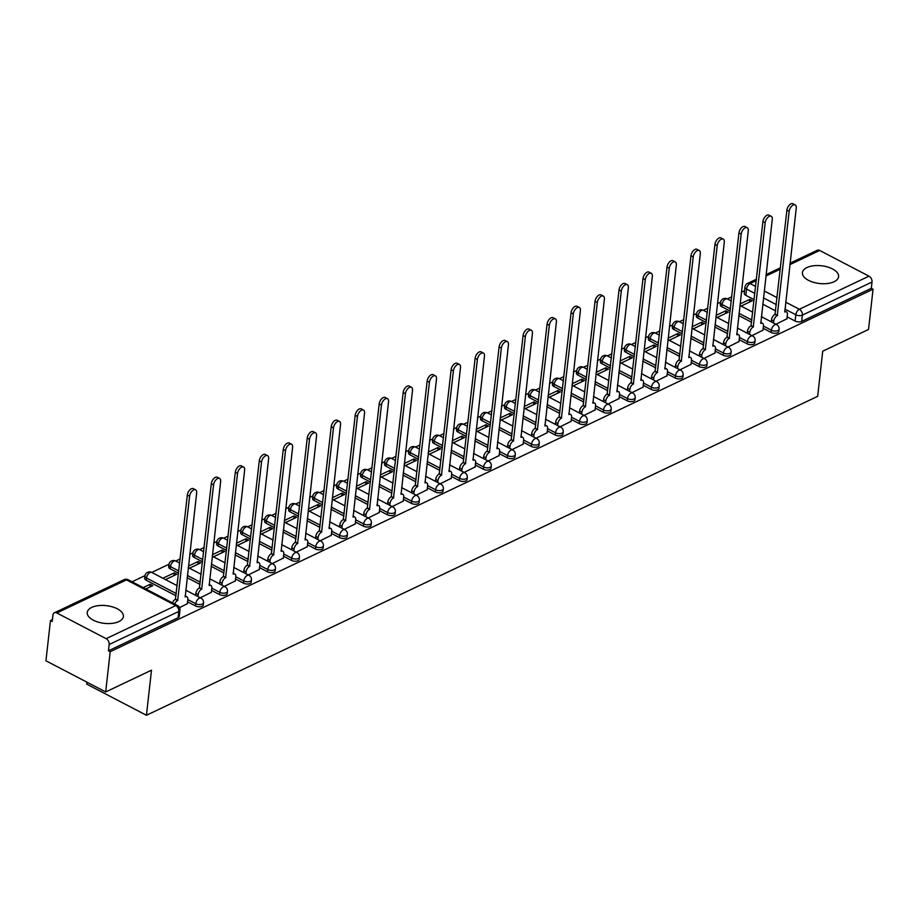 <?xml version="1.0" encoding="UTF-8"?>
<svg xmlns="http://www.w3.org/2000/svg" width="919" height="919" viewBox="0 0 919 919"><rect width="100%" height="100%" fill="white"/><g stroke="black" fill="none" stroke-linecap="round" stroke-linejoin="round"><path stroke-width="1.38" d="M806.928 267.555A18.208 8.914 6.4 0 0 802.413 272.61A18.208 8.914 6.4 0 0 813.637 282.351A18.208 8.914 6.4 0 0 834.096 281.731A18.208 8.914 6.4 0 0 838.599 276.676A18.208 8.914 6.4 0 0 827.387 266.935A18.208 8.914 6.4 0 0 806.928 267.555M91.728 607.413A18.208 8.914 6.4 0 0 87.225 612.468A18.208 8.914 6.4 0 0 98.448 622.197A18.208 8.914 6.4 0 0 118.896 621.577A18.208 8.914 6.4 0 0 123.41 616.523A18.208 8.914 6.4 0 0 112.187 606.793A18.208 8.914 6.4 0 0 91.728 607.413M763.172 328.29L771.121 332.437A4.664 2.286 6.4 0 0 777.681 332.793A4.664 2.286 6.4 0 0 778.841 331.495L779.082 329.266A4.664 2.286 -173.6 0 1 777.933 330.564A4.664 2.286 -173.6 0 1 771.374 330.208L763.425 326.061M739.186 339.685L747.136 343.832A4.664 2.286 6.4 0 0 753.695 344.188A4.664 2.286 6.4 0 0 754.855 342.89L755.108 340.673A4.664 2.286 -173.6 0 1 753.948 341.96A4.664 2.286 -173.6 0 1 747.388 341.604L739.439 337.457M715.2 351.081L723.161 355.228A4.664 2.286 6.4 0 0 729.72 355.584A4.664 2.286 6.4 0 0 730.869 354.286L731.122 352.069A4.664 2.286 -173.6 0 1 729.962 353.356A4.664 2.286 -173.6 0 1 723.402 353.011L715.453 348.852M691.226 362.477L699.175 366.624A4.664 2.286 6.4 0 0 705.735 366.98A4.664 2.286 6.4 0 0 706.883 365.682L707.136 363.464A4.664 2.286 -173.6 0 1 705.976 364.763A4.664 2.286 -173.6 0 1 699.428 364.406L691.467 360.259M667.24 373.872L675.189 378.019A4.664 2.286 6.4 0 0 681.749 378.375A4.664 2.286 6.4 0 0 682.909 377.077L683.15 374.86A4.664 2.286 -173.6 0 1 682.001 376.158A4.664 2.286 -173.6 0 1 675.442 375.802L667.493 371.655M643.254 385.268L651.203 389.415A4.664 2.286 6.4 0 0 657.763 389.771A4.664 2.286 6.4 0 0 658.923 388.484L659.176 386.256A4.664 2.286 -173.6 0 1 658.015 387.554A4.664 2.286 -173.6 0 1 651.456 387.198L643.507 383.051M619.268 396.663L627.229 400.81A4.664 2.286 6.4 0 0 633.777 401.166A4.664 2.286 6.4 0 0 634.937 399.88L635.19 397.651A4.664 2.286 -173.6 0 1 634.03 398.949A4.664 2.286 -173.6 0 1 627.47 398.593L619.521 394.446M595.294 408.07L603.243 412.217A4.664 2.286 6.4 0 0 609.802 412.574A4.664 2.286 6.4 0 0 610.951 411.275L611.204 409.047A4.664 2.286 -173.6 0 1 610.044 410.345A4.664 2.286 -173.6 0 1 603.496 409.989L595.535 405.842M571.308 419.466L579.257 423.613A4.664 2.286 6.4 0 0 585.817 423.969A4.664 2.286 6.4 0 0 586.977 422.671L587.218 420.442A4.664 2.286 -173.6 0 1 586.069 421.741A4.664 2.286 -173.6 0 1 579.51 421.384L571.561 417.237M547.322 430.862L555.271 435.009A4.664 2.286 6.4 0 0 561.831 435.365A4.664 2.286 6.4 0 0 562.991 434.067L563.232 431.838A4.664 2.286 -173.6 0 1 562.083 433.136A4.664 2.286 -173.6 0 1 555.524 432.78L547.575 428.633M523.336 442.257L531.285 446.404A4.664 2.286 6.4 0 0 537.845 446.76A4.664 2.286 6.4 0 0 539.005 445.462L539.258 443.234A4.664 2.286 -173.6 0 1 538.097 444.532A4.664 2.286 -173.6 0 1 531.538 444.176L523.589 440.029M499.362 453.653L507.311 457.8A4.664 2.286 6.4 0 0 513.87 458.156A4.664 2.286 6.4 0 0 515.019 456.858L515.272 454.629A4.664 2.286 -173.6 0 1 514.112 455.927A4.664 2.286 -173.6 0 1 507.552 455.571L499.603 451.424M475.376 465.048L483.325 469.195A4.664 2.286 6.4 0 0 489.884 469.552A4.664 2.286 6.4 0 0 491.033 468.253L491.286 466.036A4.664 2.286 -173.6 0 1 490.126 467.323A4.664 2.286 -173.6 0 1 483.578 466.967L475.617 462.82M451.39 476.444L459.339 480.591A4.664 2.286 6.4 0 0 465.899 480.947A4.664 2.286 6.4 0 0 467.059 479.649L467.3 477.432A4.664 2.286 -173.6 0 1 466.151 478.719A4.664 2.286 -173.6 0 1 459.592 478.362L451.643 474.215M427.404 487.84L435.353 491.987A4.664 2.286 6.4 0 0 441.913 492.343A4.664 2.286 6.4 0 0 443.073 491.045L443.326 488.828A4.664 2.286 -173.6 0 1 442.165 490.126A4.664 2.286 -173.6 0 1 435.606 489.77L427.657 485.623M403.418 499.235L411.379 503.382A4.664 2.286 6.4 0 0 417.927 503.738A4.664 2.286 6.4 0 0 419.087 502.44L419.34 500.223A4.664 2.286 -173.6 0 1 418.179 501.521A4.664 2.286 -173.6 0 1 411.62 501.165L403.671 497.018M379.444 510.631L387.393 514.778A4.664 2.286 6.4 0 0 393.952 515.134A4.664 2.286 6.4 0 0 395.101 513.847L395.354 511.619A4.664 2.286 -173.6 0 1 394.194 512.917A4.664 2.286 -173.6 0 1 387.646 512.561L379.685 508.414M355.458 522.026L363.407 526.173A4.664 2.286 6.4 0 0 369.966 526.53A4.664 2.286 6.4 0 0 371.127 525.243L371.368 523.014A4.664 2.286 -173.6 0 1 370.219 524.312A4.664 2.286 -173.6 0 1 363.66 523.956L355.71 519.809M331.472 533.434L339.421 537.581A4.664 2.286 6.4 0 0 345.981 537.937A4.664 2.286 6.4 0 0 347.141 536.639L347.382 534.41A4.664 2.286 -173.6 0 1 346.233 535.708A4.664 2.286 -173.6 0 1 339.674 535.352L331.725 531.205M307.486 544.829L315.447 548.976A4.664 2.286 6.4 0 0 321.995 549.332A4.664 2.286 6.4 0 0 323.155 548.034L323.408 545.806A4.664 2.286 -173.6 0 1 322.247 547.104A4.664 2.286 -173.6 0 1 315.688 546.748L307.739 542.601M283.512 556.225L291.461 560.372A4.664 2.286 6.4 0 0 298.02 560.728A4.664 2.286 6.4 0 0 299.169 559.43L299.422 557.201A4.664 2.286 -173.6 0 1 298.261 558.499A4.664 2.286 -173.6 0 1 291.702 558.143L283.753 553.996M259.526 567.62L267.475 571.767A4.664 2.286 6.4 0 0 274.034 572.123A4.664 2.286 6.4 0 0 275.183 570.825L275.436 568.597A4.664 2.286 -173.6 0 1 274.287 569.895A4.664 2.286 -173.6 0 1 267.728 569.539L259.767 565.392M235.54 579.016L243.489 583.163A4.664 2.286 6.4 0 0 250.048 583.519A4.664 2.286 6.4 0 0 251.209 582.221L251.45 579.992A4.664 2.286 -173.6 0 1 250.301 581.29A4.664 2.286 -173.6 0 1 243.742 580.934L235.792 576.787M211.554 590.412L219.503 594.559A4.664 2.286 6.4 0 0 226.063 594.915A4.664 2.286 6.4 0 0 227.223 593.617L227.475 591.399A4.664 2.286 -173.6 0 1 226.315 592.686A4.664 2.286 -173.6 0 1 219.756 592.33L211.807 588.183M187.568 601.807L195.529 605.954A4.664 2.286 6.4 0 0 202.088 606.31A4.664 2.286 6.4 0 0 203.237 605.012L203.49 602.795A4.664 2.286 -173.6 0 1 202.329 604.082A4.664 2.286 -173.6 0 1 195.77 603.726L187.821 599.579M744.551 290.726L741.38 292.242M731.777 296.803L727.331 298.916A4.664 2.527 117.5 0 0 725.619 298.997A4.664 2.527 117.5 0 0 722.093 304.511A4.664 2.286 -173.6 0 1 720.53 302.523L720.278 304.752A4.664 2.286 6.4 0 0 721.84 306.728L722.093 304.511L730.421 308.853M720.588 302.121L717.394 303.638M707.791 308.198L703.345 310.312M696.602 313.517L693.42 315.033M683.816 319.594L679.371 321.707A4.664 2.527 117.5 0 0 677.648 321.799A4.664 2.527 117.5 0 0 674.121 327.302A4.664 2.286 -173.6 0 1 672.559 325.315L672.306 327.543A4.664 2.286 6.4 0 0 673.868 329.519L674.121 327.302L682.461 331.644M672.628 324.912L669.434 326.429M659.831 330.989L655.385 333.103A4.664 2.527 117.5 0 0 653.673 333.195A4.664 2.527 117.5 0 0 650.135 338.697A4.664 2.286 -173.6 0 1 648.573 336.71L648.32 338.939A4.664 2.286 6.4 0 0 649.894 340.926L650.135 338.697L658.475 343.04M648.642 336.308L645.448 337.824M635.845 342.385L631.399 344.499A4.664 2.527 117.5 0 0 629.687 344.591A4.664 2.527 117.5 0 0 626.161 350.093A4.664 2.286 -173.6 0 1 624.587 348.117L624.346 350.334A4.664 2.286 6.4 0 0 625.908 352.322L626.161 350.093L634.489 354.447M624.656 347.704L621.462 349.22M611.859 353.781L607.413 355.894A4.664 2.527 117.5 0 0 605.701 355.986A4.664 2.527 117.5 0 0 602.175 361.489A4.664 2.286 -173.6 0 1 600.612 359.513L600.36 361.73A4.664 2.286 6.4 0 0 601.922 363.717L602.175 361.489L610.515 365.842M600.67 359.099L597.488 360.616M587.884 365.176L583.439 367.29A4.664 2.527 117.5 0 0 581.716 367.382A4.664 2.527 117.5 0 0 578.189 372.884A4.664 2.286 -173.6 0 1 576.627 370.908L576.374 373.125A4.664 2.286 6.4 0 0 577.936 375.113L578.189 372.884L586.529 377.238M576.684 370.495L573.502 372.011M563.898 376.572L559.453 378.685A4.664 2.527 117.5 0 0 557.73 378.777A4.664 2.527 117.5 0 0 554.203 384.28A4.664 2.286 -173.6 0 1 552.641 382.304L552.388 384.521A4.664 2.286 6.4 0 0 553.962 386.508L554.203 384.28L562.543 388.634M552.71 381.89L549.516 383.407M539.913 387.979L535.467 390.081M528.724 393.286L525.53 394.802M515.927 399.374L511.481 401.488A4.664 2.527 117.5 0 0 509.769 401.569A4.664 2.527 117.5 0 0 506.243 407.071A4.664 2.286 -173.6 0 1 504.68 405.095L504.428 407.324A4.664 2.286 6.4 0 0 505.99 409.3L506.243 407.071L514.571 411.425M504.738 404.693L501.544 406.198M491.941 410.77L487.507 412.884M480.752 416.089L477.57 417.605M467.966 422.166L463.521 424.279A4.664 2.527 117.5 0 0 461.797 424.36A4.664 2.527 117.5 0 0 458.271 429.874A4.664 2.286 -173.6 0 1 456.709 427.886L456.456 430.115A4.664 2.286 6.4 0 0 458.018 432.091L458.271 429.874L466.611 434.216M456.777 427.484L453.584 429.001M443.98 433.561L439.535 435.675A4.664 2.527 117.5 0 0 437.823 435.755A4.664 2.527 117.5 0 0 434.285 441.269A4.664 2.286 -173.6 0 1 432.723 439.282L432.481 441.511A4.664 2.286 6.4 0 0 434.044 443.486L434.285 441.269L442.625 445.612M432.792 438.88L429.598 440.396M419.994 444.957L415.549 447.071M408.806 450.276L405.612 451.792M396.009 456.352L391.563 458.466A4.664 2.527 117.5 0 0 389.851 458.558A4.664 2.527 117.5 0 0 386.325 464.061A4.664 2.286 -173.6 0 1 384.762 462.073L384.51 464.302A4.664 2.286 6.4 0 0 386.072 466.289L386.325 464.061L394.665 468.403M384.82 461.671L381.638 463.187M372.034 467.748L367.589 469.862A4.664 2.527 117.5 0 0 365.865 469.954A4.664 2.527 117.5 0 0 362.339 475.456A4.664 2.286 -173.6 0 1 360.776 473.48L360.524 475.697A4.664 2.286 6.4 0 0 362.086 477.685L362.339 475.456L370.679 479.81M360.834 473.067L357.652 474.583M348.048 479.144L343.603 481.257A4.664 2.527 117.5 0 0 341.879 481.349A4.664 2.527 117.5 0 0 338.353 486.852A4.664 2.286 -173.6 0 1 336.791 484.876L336.538 487.093A4.664 2.286 6.4 0 0 338.112 489.08L338.353 486.852L346.693 491.205M336.859 484.462L333.666 485.979M324.062 490.539L319.617 492.653M312.874 495.858L309.68 497.374M300.076 501.935L295.631 504.049A4.664 2.527 117.5 0 0 293.919 504.14A4.664 2.527 117.5 0 0 290.393 509.643A4.664 2.286 -173.6 0 1 288.83 507.667L288.577 509.884A4.664 2.286 6.4 0 0 290.14 511.872L290.393 509.643L298.732 513.997M288.888 507.254L285.694 508.77M276.091 513.342L271.656 515.444M264.902 518.649L261.72 520.165M252.116 524.738L247.67 526.84A4.664 2.527 117.5 0 0 245.947 526.932A4.664 2.527 117.5 0 0 242.421 532.434A4.664 2.286 -173.6 0 1 240.858 530.458L240.606 532.687A4.664 2.286 6.4 0 0 242.168 534.663L242.421 532.434L250.761 536.788M240.927 530.056L237.734 531.561M228.13 536.133L223.685 538.247A4.664 2.527 117.5 0 0 221.973 538.327A4.664 2.527 117.5 0 0 218.435 543.841A4.664 2.286 -173.6 0 1 216.873 541.854L216.631 544.082A4.664 2.286 6.4 0 0 218.194 546.058L218.435 543.841L226.775 548.183M216.941 541.452L213.748 542.968M204.144 547.529L199.699 549.642A4.664 2.527 117.5 0 0 197.987 549.723A4.664 2.527 117.5 0 0 194.46 555.237A4.664 2.286 -173.6 0 1 192.887 553.249L192.645 555.478A4.664 2.286 6.4 0 0 194.208 557.454L194.46 555.237L202.789 559.579M192.956 552.847L189.762 554.364M180.158 558.924L175.713 561.038A4.664 2.527 117.5 0 0 174.001 561.118A4.664 2.527 117.5 0 0 170.475 566.632A4.664 2.286 -173.6 0 1 168.912 564.645L168.659 566.874A4.664 2.286 6.4 0 0 170.222 568.85L170.475 566.632L178.814 570.975M168.97 564.243L151.738 572.434A4.664 2.527 117.5 0 0 150.015 572.526A4.664 2.527 117.5 0 0 146.489 578.028A4.664 2.286 -173.6 0 1 144.926 576.041L144.674 578.269A4.664 2.286 6.4 0 0 146.236 580.245L146.489 578.028L176.276 593.559M144.995 575.639L132.049 581.784M52.406 619.624L50.465 620.555L52.211 621.462L52.911 615.19A4.664 3.194 -115.4 0 1 54.393 612.801A4.664 3.194 -115.4 0 1 56.84 612.962L106.133 638.671L175.77 605.575L126.489 579.878L56.84 612.962M86.926 682.162L86.708 684.115L146.443 715.269L151.497 670.181L105.685 691.95L110.2 651.709L873.05 289.209L868.535 329.45L822.723 351.219L817.669 396.319L146.443 715.269M105.685 691.95L45.95 660.795L50.465 620.555M790.041 263.213L817.244 250.29A4.664 3.194 64.6 0 1 819.702 250.462L868.983 276.171A4.664 3.194 64.6 0 1 872.016 282.03L871.304 288.302L801.667 321.397A4.664 2.286 -173.6 0 1 795.107 321.041L787.158 316.894M775.613 310.875L762.747 304.166M754.166 299.686L745.826 295.332L746.527 289.071A4.664 2.286 -173.6 0 1 744.964 287.084L744.264 293.356A4.664 2.286 6.4 0 0 745.826 295.332M871.304 288.302L873.05 289.209M108.453 650.801L178.102 617.706A4.664 2.286 6.4 0 0 179.251 616.408L179.963 610.147A4.664 2.286 -173.6 0 1 178.803 611.434L109.154 644.529L108.453 650.801L110.2 651.709M109.154 644.529A4.664 3.194 -115.4 0 0 106.133 638.671M179.55 607.643L187.361 603.691M145.799 588.964L152.772 585.656L150.165 584.289L149.854 587.034M200.319 597.775L211.347 592.295M165.489 579.613L176.758 574.249L174.15 572.893L173.84 575.639M224.305 586.379L235.333 580.9M189.475 568.206L200.744 562.853L198.125 561.498L197.826 564.243M248.291 574.984L259.307 569.504M213.461 556.811L224.73 551.457L222.111 550.102L221.801 552.847M272.277 563.588L283.293 558.109M237.447 545.415L248.704 540.062L246.097 538.706L245.787 541.452M296.251 552.193L307.279 546.702M261.421 534.019L272.69 528.666L270.083 527.311L269.772 530.056M320.237 540.786L331.265 535.306M285.407 522.624L296.676 517.271L294.057 515.904L293.758 518.661M344.223 529.39L355.239 523.91M309.393 511.228L320.662 505.875L318.043 504.508L317.733 507.265M368.209 517.994L379.225 512.515M333.379 499.833L344.636 494.479L342.029 493.112L341.719 495.869M392.183 506.599L403.211 501.119M357.365 488.437L368.622 483.084L366.015 481.717L365.705 484.474M416.169 495.203L427.197 489.724M381.339 477.041L392.608 471.688L390.001 470.321L389.69 473.067M440.155 483.808L451.183 478.328M405.325 465.646L416.594 460.293L413.975 458.926L413.676 461.671M464.141 472.412L475.157 466.932M429.311 454.25L440.58 448.886L437.961 447.53L437.651 450.276M488.127 461.016L499.143 455.537M453.297 442.843L464.554 437.49L461.947 436.134L461.637 438.88M512.101 449.621L523.129 444.141M477.271 431.448L488.54 426.094L485.933 424.739L485.623 427.484M536.087 438.225L547.115 432.746M501.257 420.052L512.526 414.699L509.907 413.343L509.608 416.089M560.073 426.83L571.09 421.339M525.243 408.656L536.512 403.303L533.893 401.948L533.583 404.693M584.059 415.422L595.075 409.943M549.229 397.261L560.487 391.908L557.879 390.541L557.569 393.298M608.033 404.027L619.061 398.547M573.203 385.865L584.473 380.512L581.865 379.145L581.555 381.902M632.019 392.631L643.047 387.152M597.189 374.47L608.458 369.116L605.851 367.749L605.541 370.506M656.005 381.236L667.033 375.756M621.175 363.074L632.444 357.721L629.825 356.354L629.515 359.111M679.991 369.84L691.008 364.361M645.161 351.678L656.419 346.325L653.811 344.958L653.501 347.715M703.977 358.444L714.993 352.965M669.147 340.283L680.405 334.93L677.797 333.563L677.487 336.308M727.951 347.049L738.979 341.569M693.121 328.887L704.391 323.534L701.783 322.167L701.473 324.912M751.937 335.653L762.965 330.174M717.107 317.48L728.376 312.127L725.757 310.771L725.459 313.517M751.627 322.27L738.761 315.562M730.18 311.082L721.84 306.728M727.641 333.666L714.787 326.957M706.194 322.477L697.854 318.123L698.107 315.906A4.664 2.286 -173.6 0 1 696.545 313.919L696.292 316.147A4.664 2.286 6.4 0 0 697.854 318.123M703.655 345.062L690.801 338.353M682.208 333.873L673.868 329.519M679.681 356.457L666.815 349.748M658.222 345.268L649.894 340.926M655.695 367.853L642.829 361.144M634.248 356.664L625.908 352.322M631.709 379.248L618.855 372.54M610.262 368.059L601.922 363.717M607.723 390.644L594.869 383.935M586.276 379.455L577.936 375.113M583.749 402.04L570.883 395.331M562.29 390.851L553.962 386.508M559.763 413.435L546.897 406.738M538.316 402.258L529.976 397.904L530.217 395.675A4.664 2.286 -173.6 0 1 528.655 393.7L528.414 395.928A4.664 2.286 6.4 0 0 529.976 397.904M535.777 424.842L522.911 418.134M514.33 413.653L505.99 409.3M511.791 436.238L498.937 429.529M490.344 425.049L482.004 420.695L482.257 418.478A4.664 2.286 -173.6 0 1 480.694 416.491L480.442 418.719A4.664 2.286 6.4 0 0 482.004 420.695M487.805 447.633L474.951 440.925M466.358 436.445L458.018 432.091M463.831 459.029L450.965 452.32M442.372 447.84L434.044 443.486M439.845 470.425L426.979 463.716M418.398 459.236L410.058 454.882L410.311 452.665A4.664 2.286 -173.6 0 1 408.737 450.678L408.495 452.906A4.664 2.286 6.4 0 0 410.058 454.882M415.859 481.82L403.004 475.112M394.412 470.631L386.072 466.289M391.873 493.216L379.019 486.507M370.426 482.027L362.086 477.685M367.899 504.611L355.033 497.903M346.44 493.423L338.112 489.08M343.913 516.007L331.047 509.298M322.466 504.818L314.126 500.476L314.378 498.247A4.664 2.286 -173.6 0 1 312.805 496.271L312.563 498.489A4.664 2.286 6.4 0 0 314.126 500.476M319.927 527.403L307.061 520.694M298.48 516.214L290.14 511.872M295.941 538.798L283.086 532.101M274.494 527.621L266.154 523.267L266.407 521.039A4.664 2.286 -173.6 0 1 264.844 519.063L264.592 521.291A4.664 2.286 6.4 0 0 266.154 523.267M271.967 550.205L259.101 543.497M250.508 539.016L242.168 534.663M247.981 561.601L235.115 554.892M226.533 550.412L218.194 546.058M223.995 572.996L211.129 566.288M202.548 561.808L194.208 557.454M200.009 584.392L187.154 577.683M178.562 573.203L170.222 568.85M176.023 595.788L146.236 580.245M775.923 324.258L786.94 318.778M741.093 306.084L752.362 300.731L749.743 299.376L749.433 302.121M749.743 299.376L740.071 303.971M725.757 310.771L716.085 315.366M701.783 322.167L692.099 326.762M677.797 333.563L668.113 338.158M653.811 344.958L644.127 349.553M629.825 356.354L620.153 360.96M605.851 367.749L596.167 372.356M581.865 379.145L572.181 383.751M557.879 390.541L548.195 395.147M533.893 401.948L524.221 406.543M509.907 413.343L500.235 417.938M485.933 424.739L476.249 429.334M461.947 436.134L452.263 440.729M437.961 447.53L428.288 452.125M413.975 458.926L404.303 463.521M390.001 470.321L380.317 474.916M366.015 481.717L356.331 486.323M342.029 493.112L332.345 497.719M318.043 504.508L308.37 509.115M294.057 515.904L284.385 520.51M270.083 527.311L260.399 531.906M246.097 538.706L236.413 543.301M222.111 550.102L212.438 554.697M198.125 561.498L188.452 566.093M174.15 572.893L162.881 578.246M150.165 584.289L143.192 587.597M187.338 603.944L187.832 599.521A4.664 2.527 117.5 0 0 186.913 596.833A4.664 2.527 117.5 0 0 185.213 596.936L196.655 492.906A5.365 2.895 117.5 0 0 195.609 489.827A5.365 2.895 117.5 0 0 191.968 491.217A5.365 2.895 117.5 0 0 189.59 496.26L177.677 600.509A4.664 2.527 117.5 0 0 174.69 604.024M172.427 602.841A4.664 2.527 -62.5 0 1 175.414 599.337L187.327 495.077A5.365 2.895 -62.5 0 1 189.705 490.034A5.365 2.895 -62.5 0 1 193.346 488.644L195.609 489.827M177.907 600.406L175.644 599.222M211.313 592.548L211.818 588.114A4.664 2.527 117.5 0 0 210.899 585.437A4.664 2.527 117.5 0 0 209.187 585.541L220.64 481.51A5.365 2.895 117.5 0 0 219.595 478.431A5.365 2.895 117.5 0 0 215.954 479.821A5.365 2.895 117.5 0 0 213.576 484.864L201.663 589.113A4.664 2.527 117.5 0 0 198.136 594.616L195.862 593.444A4.664 2.527 -62.5 0 1 199.4 587.93L211.313 483.681A5.365 2.895 -62.5 0 1 213.69 478.638A5.365 2.895 -62.5 0 1 217.321 477.248L219.595 478.431M195.655 595.34L195.862 593.444M197.918 596.523L198.136 594.616M201.893 589.01L199.63 587.827M235.298 581.153L235.792 576.718A4.664 2.527 117.5 0 0 234.885 574.042A4.664 2.527 117.5 0 0 233.173 574.145L244.626 470.114A5.365 2.895 117.5 0 0 243.569 467.024A5.365 2.895 117.5 0 0 239.939 468.426A5.365 2.895 117.5 0 0 237.55 473.469L225.637 577.718A4.664 2.527 117.5 0 0 222.111 583.22L219.848 582.049A4.664 2.527 -62.5 0 1 223.374 576.535L235.287 472.286A5.365 2.895 -62.5 0 1 237.676 467.243A5.365 2.895 -62.5 0 1 241.306 465.853L243.569 467.024M219.641 583.944L219.848 582.049M221.904 585.127L222.111 583.22M225.879 577.614L223.604 576.431M259.284 569.757L259.778 565.323A4.664 2.527 117.5 0 0 258.859 562.646A4.664 2.527 117.5 0 0 257.159 562.738L268.612 458.707A5.365 2.895 117.5 0 0 267.555 455.629A5.365 2.895 117.5 0 0 263.925 457.019A5.365 2.895 117.5 0 0 261.536 462.073L249.623 566.322A4.664 2.527 117.5 0 0 246.097 571.825L243.834 570.653A4.664 2.527 -62.5 0 1 247.36 565.139L259.273 460.89A5.365 2.895 -62.5 0 1 261.662 455.847A5.365 2.895 -62.5 0 1 265.292 454.457L267.555 455.629M243.615 572.548L243.834 570.653M245.89 573.732L246.097 571.825M249.853 566.219L247.59 565.036M283.27 558.361L283.764 553.927A4.664 2.527 117.5 0 0 282.845 551.251A4.664 2.527 117.5 0 0 281.145 551.343L292.598 447.312A5.365 2.895 117.5 0 0 291.541 444.233A5.365 2.895 117.5 0 0 287.9 445.623A5.365 2.895 117.5 0 0 285.522 450.678L273.609 554.927A4.664 2.527 117.5 0 0 270.083 560.429L267.82 559.246A4.664 2.527 -62.5 0 1 271.346 553.743L283.259 449.494A5.365 2.895 -62.5 0 1 285.637 444.451A5.365 2.895 -62.5 0 1 289.278 443.05L291.541 444.233M267.601 561.153L267.82 559.246M269.864 562.325L270.083 560.429M273.839 554.812L271.576 553.64M307.245 546.966L307.75 542.532A4.664 2.527 117.5 0 0 306.831 539.855A4.664 2.527 117.5 0 0 305.131 539.947L316.573 435.916A5.365 2.895 117.5 0 0 315.527 432.838A5.365 2.895 117.5 0 0 311.886 434.227A5.365 2.895 117.5 0 0 309.508 439.282L297.595 543.531A4.664 2.527 117.5 0 0 294.069 549.034L291.805 547.85A4.664 2.527 -62.5 0 1 295.332 542.348L307.245 438.099A5.365 2.895 -62.5 0 1 309.623 433.044A5.365 2.895 -62.5 0 1 313.264 431.654L315.527 432.838M291.587 549.757L291.805 547.85M293.85 550.929L294.069 549.034M297.825 543.416L295.562 542.244M331.231 535.57L331.725 531.136A4.664 2.527 117.5 0 0 330.817 528.459A4.664 2.527 117.5 0 0 329.105 528.551L340.558 424.521A5.365 2.895 117.5 0 0 339.502 421.442A5.365 2.895 117.5 0 0 335.872 422.832A5.365 2.895 117.5 0 0 333.482 427.886L321.581 532.135A4.664 2.527 117.5 0 0 318.043 537.638L315.78 536.455A4.664 2.527 -62.5 0 1 319.307 530.952L331.219 426.703A5.365 2.895 -62.5 0 1 333.608 421.649A5.365 2.895 -62.5 0 1 337.239 420.259L339.502 421.442M315.573 538.35L315.78 536.455M317.836 539.533L318.043 537.638M321.811 532.021L319.548 530.837M355.216 524.175L355.71 519.74A4.664 2.527 117.5 0 0 354.803 517.064A4.664 2.527 117.5 0 0 353.091 517.156L364.544 413.125A5.365 2.895 117.5 0 0 363.487 410.046A5.365 2.895 117.5 0 0 359.857 411.436A5.365 2.895 117.5 0 0 357.468 416.491L345.555 520.74A4.664 2.527 117.5 0 0 342.029 526.242L339.766 525.059A4.664 2.527 -62.5 0 1 343.292 519.557L355.205 415.308A5.365 2.895 -62.5 0 1 357.594 410.253A5.365 2.895 -62.5 0 1 361.224 408.863L363.487 410.046M339.559 526.955L339.766 525.059M341.822 528.138L342.029 526.242M345.785 520.625L343.522 519.442M379.202 512.768L379.696 508.345A4.664 2.527 117.5 0 0 378.777 505.668A4.664 2.527 117.5 0 0 377.077 505.76L388.53 401.729A5.365 2.895 117.5 0 0 387.473 398.651A5.365 2.895 117.5 0 0 383.843 400.041A5.365 2.895 117.5 0 0 381.454 405.095L369.541 509.344A4.664 2.527 117.5 0 0 366.015 514.847L363.752 513.664A4.664 2.527 -62.5 0 1 367.278 508.161L379.191 403.912A5.365 2.895 -62.5 0 1 381.569 398.857A5.365 2.895 -62.5 0 1 385.21 397.467L387.473 398.651M363.533 515.559L363.752 513.664M365.796 516.742L366.015 514.847M369.771 509.229L367.508 508.046M403.188 501.372L403.682 496.949A4.664 2.527 117.5 0 0 402.763 494.273A4.664 2.527 117.5 0 0 401.063 494.365L412.505 390.334A5.365 2.895 117.5 0 0 411.459 387.255A5.365 2.895 117.5 0 0 407.818 388.645A5.365 2.895 117.5 0 0 405.44 393.688L393.527 497.949A4.664 2.527 117.5 0 0 390.001 503.451L387.738 502.268A4.664 2.527 -62.5 0 1 391.264 496.765L403.177 392.516A5.365 2.895 -62.5 0 1 405.555 387.462A5.365 2.895 -62.5 0 1 409.196 386.072L411.459 387.255M387.519 504.163L387.738 502.268M389.782 505.347L390.001 503.451M393.757 497.834L391.494 496.651M427.163 489.976L427.668 485.554A4.664 2.527 117.5 0 0 426.749 482.877A4.664 2.527 117.5 0 0 425.037 482.969L436.491 378.938A5.365 2.895 117.5 0 0 435.434 375.86A5.365 2.895 117.5 0 0 431.804 377.249A5.365 2.895 117.5 0 0 429.426 382.293L417.513 486.542A4.664 2.527 117.5 0 0 413.975 492.056L411.712 490.872A4.664 2.527 -62.5 0 1 415.25 485.37L427.151 381.121A5.365 2.895 -62.5 0 1 429.541 376.066A5.365 2.895 -62.5 0 1 433.171 374.676L435.434 375.86M411.505 492.768L411.712 490.872M413.768 493.951L413.975 492.056M417.743 486.438L415.48 485.255M451.149 478.581L451.643 474.158A4.664 2.527 117.5 0 0 450.735 471.47A4.664 2.527 117.5 0 0 449.023 471.573L460.476 367.543A5.365 2.895 117.5 0 0 459.42 364.464A5.365 2.895 117.5 0 0 455.79 365.854A5.365 2.895 117.5 0 0 453.4 370.897L441.488 475.146A4.664 2.527 117.5 0 0 437.961 480.66L435.698 479.477A4.664 2.527 -62.5 0 1 439.225 473.974L451.137 369.714A5.365 2.895 -62.5 0 1 453.526 364.671A5.365 2.895 -62.5 0 1 457.157 363.281L459.42 364.464M435.491 481.372L435.698 479.477M437.754 482.555L437.961 480.66M441.717 475.043L439.454 473.859M475.134 467.185L475.628 462.751A4.664 2.527 117.5 0 0 474.709 460.074A4.664 2.527 117.5 0 0 473.009 460.178L484.462 356.147A5.365 2.895 117.5 0 0 483.405 353.068A5.365 2.895 117.5 0 0 479.775 354.458A5.365 2.895 117.5 0 0 477.386 359.501L465.473 463.75A4.664 2.527 117.5 0 0 461.947 469.253L459.684 468.081A4.664 2.527 -62.5 0 1 463.21 462.567L475.123 358.318A5.365 2.895 -62.5 0 1 477.512 353.275A5.365 2.895 -62.5 0 1 481.142 351.885L483.405 353.068M459.466 469.977L459.684 468.081M461.729 471.16L461.947 469.253M465.703 463.647L463.44 462.464M499.12 455.79L499.614 451.355A4.664 2.527 117.5 0 0 498.695 448.679A4.664 2.527 117.5 0 0 496.995 448.782L508.448 344.751A5.365 2.895 117.5 0 0 507.391 341.661A5.365 2.895 117.5 0 0 503.75 343.063A5.365 2.895 117.5 0 0 501.372 348.106L489.459 452.355A4.664 2.527 117.5 0 0 485.933 457.857L483.67 456.686A4.664 2.527 -62.5 0 1 487.196 451.172L499.109 346.922A5.365 2.895 -62.5 0 1 501.487 341.879A5.365 2.895 -62.5 0 1 505.128 340.489L507.391 341.661M483.451 458.581L483.67 456.686M485.714 459.764L485.933 457.857M489.689 452.251L487.426 451.068M523.095 444.394L523.6 439.96A4.664 2.527 117.5 0 0 522.681 437.283A4.664 2.527 117.5 0 0 520.97 437.375L532.423 333.344A5.365 2.895 117.5 0 0 531.377 330.266A5.365 2.895 117.5 0 0 527.736 331.656A5.365 2.895 117.5 0 0 525.358 336.71L513.445 440.959A4.664 2.527 117.5 0 0 509.919 446.462L507.644 445.29A4.664 2.527 -62.5 0 1 511.182 439.776L523.095 335.527A5.365 2.895 -62.5 0 1 525.473 330.484A5.365 2.895 -62.5 0 1 529.103 329.094L531.377 330.266M507.437 447.185L507.644 445.29M509.7 448.369L509.919 446.462M513.675 440.856L511.412 439.673M547.081 432.998L547.575 428.564A4.664 2.527 117.5 0 0 546.667 425.888A4.664 2.527 117.5 0 0 544.956 425.979L556.409 321.949A5.365 2.895 117.5 0 0 555.352 318.87A5.365 2.895 117.5 0 0 551.722 320.26A5.365 2.895 117.5 0 0 549.332 325.315L537.42 429.564A4.664 2.527 117.5 0 0 533.893 435.066L531.63 433.883A4.664 2.527 -62.5 0 1 535.157 428.38L547.069 324.131A5.365 2.895 -62.5 0 1 549.459 319.088A5.365 2.895 -62.5 0 1 553.089 317.687L555.352 318.87M531.423 435.79L531.63 433.883M533.686 436.962L533.893 435.066M537.661 429.449L535.386 428.277M571.067 421.603L571.561 417.169A4.664 2.527 117.5 0 0 570.642 414.492A4.664 2.527 117.5 0 0 568.941 414.584L580.394 310.553A5.365 2.895 117.5 0 0 579.338 307.474A5.365 2.895 117.5 0 0 575.708 308.864A5.365 2.895 117.5 0 0 573.318 313.919L561.406 418.168A4.664 2.527 117.5 0 0 557.879 423.67L555.616 422.487A4.664 2.527 -62.5 0 1 559.143 416.985L571.055 312.736A5.365 2.895 -62.5 0 1 573.445 307.681A5.365 2.895 -62.5 0 1 577.075 306.291L579.338 307.474M555.398 424.394L555.616 422.487M557.672 425.566L557.879 423.67M561.635 418.053L559.372 416.881M595.053 410.207L595.546 405.773A4.664 2.527 117.5 0 0 594.627 403.096A4.664 2.527 117.5 0 0 592.927 403.188L604.38 299.157A5.365 2.895 117.5 0 0 603.323 296.079A5.365 2.895 117.5 0 0 599.682 297.469A5.365 2.895 117.5 0 0 597.304 302.523L585.392 406.772A4.664 2.527 117.5 0 0 581.865 412.275L579.602 411.092A4.664 2.527 -62.5 0 1 583.128 405.589L595.041 301.34A5.365 2.895 -62.5 0 1 597.419 296.286A5.365 2.895 -62.5 0 1 601.06 294.896L603.323 296.079M579.384 412.987L579.602 411.092M581.647 414.17L581.865 412.275M585.621 406.657L583.358 405.474M619.027 398.812L619.532 394.377A4.664 2.527 117.5 0 0 618.613 391.701A4.664 2.527 117.5 0 0 616.913 391.793L628.355 287.762A5.365 2.895 117.5 0 0 627.309 284.683A5.365 2.895 117.5 0 0 623.668 286.073A5.365 2.895 117.5 0 0 621.29 291.128L609.377 395.377A4.664 2.527 117.5 0 0 605.851 400.879L603.588 399.696A4.664 2.527 -62.5 0 1 607.114 394.194L619.027 289.945A5.365 2.895 -62.5 0 1 621.405 284.89A5.365 2.895 -62.5 0 1 625.046 283.5L627.309 284.683M603.369 401.592L603.588 399.696M605.632 402.775L605.851 400.879M609.607 395.262L607.344 394.079M643.013 387.404L643.518 382.982A4.664 2.527 117.5 0 0 642.599 380.305A4.664 2.527 117.5 0 0 640.888 380.397L652.341 276.366A5.365 2.895 117.5 0 0 651.284 273.288A5.365 2.895 117.5 0 0 647.654 274.678A5.365 2.895 117.5 0 0 645.276 279.732L633.363 383.981A4.664 2.527 117.5 0 0 629.825 389.484L627.562 388.3A4.664 2.527 -62.5 0 1 631.1 382.798L643.001 278.549A5.365 2.895 -62.5 0 1 645.391 273.494A5.365 2.895 -62.5 0 1 649.021 272.104L651.284 273.288M627.355 390.196L627.562 388.3M629.618 391.379L629.825 389.484M633.593 383.866L631.33 382.683M666.999 376.009L667.493 371.586A4.664 2.527 117.5 0 0 666.585 368.91A4.664 2.527 117.5 0 0 664.874 369.001L676.327 264.971A5.365 2.895 117.5 0 0 675.27 261.892A5.365 2.895 117.5 0 0 671.64 263.282A5.365 2.895 117.5 0 0 669.25 268.325L657.338 372.586A4.664 2.527 117.5 0 0 653.811 378.088L651.548 376.905A4.664 2.527 -62.5 0 1 655.075 371.402L666.987 267.153A5.365 2.895 -62.5 0 1 669.377 262.099A5.365 2.895 -62.5 0 1 673.007 260.709L675.27 261.892M651.341 378.8L651.548 376.905M653.604 379.984L653.811 378.088M657.567 372.471L655.304 371.287M690.985 364.613L691.479 360.191A4.664 2.527 117.5 0 0 690.56 357.514A4.664 2.527 117.5 0 0 688.859 357.606L700.312 253.575A5.365 2.895 117.5 0 0 699.256 250.496A5.365 2.895 117.5 0 0 695.626 251.886A5.365 2.895 117.5 0 0 693.236 256.929L681.324 361.178A4.664 2.527 117.5 0 0 677.797 366.692L675.534 365.509A4.664 2.527 -62.5 0 1 679.061 360.007L690.973 255.758A5.365 2.895 -62.5 0 1 693.351 250.703A5.365 2.895 -62.5 0 1 696.993 249.313L699.256 250.496M675.316 367.405L675.534 365.509M677.579 368.588L677.797 366.692M681.553 361.075L679.29 359.892M714.971 353.218L715.464 348.795A4.664 2.527 117.5 0 0 714.545 346.107A4.664 2.527 117.5 0 0 712.845 346.21L724.287 242.179A5.365 2.895 117.5 0 0 723.242 239.101A5.365 2.895 117.5 0 0 719.6 240.491A5.365 2.895 117.5 0 0 717.222 245.534L705.31 349.783A4.664 2.527 117.5 0 0 701.783 355.297L699.52 354.114A4.664 2.527 -62.5 0 1 703.046 348.611L714.959 244.351A5.365 2.895 -62.5 0 1 717.337 239.308A5.365 2.895 -62.5 0 1 720.978 237.918L723.242 239.101M699.302 356.009L699.52 354.114M701.565 357.192L701.783 355.297M705.539 349.679L703.276 348.496M738.945 341.822L739.45 337.388A4.664 2.527 117.5 0 0 738.531 334.711A4.664 2.527 117.5 0 0 736.82 334.815L748.273 230.784A5.365 2.895 117.5 0 0 747.227 227.705A5.365 2.895 117.5 0 0 743.586 229.095A5.365 2.895 117.5 0 0 741.208 234.138L729.295 338.387A4.664 2.527 117.5 0 0 725.769 343.89L723.494 342.718A4.664 2.527 -62.5 0 1 727.032 337.204L738.945 232.955A5.365 2.895 -62.5 0 1 741.323 227.912A5.365 2.895 -62.5 0 1 744.953 226.522L747.227 227.705M723.287 344.614L723.494 342.718M725.55 345.797L725.769 343.89M729.525 338.284L727.262 337.101M762.931 330.426L763.425 325.992A4.664 2.527 117.5 0 0 762.517 323.316A4.664 2.527 117.5 0 0 760.806 323.419L772.259 219.388A5.365 2.895 117.5 0 0 771.202 216.298A5.365 2.895 117.5 0 0 767.572 217.7A5.365 2.895 117.5 0 0 765.182 222.743L753.27 326.992A4.664 2.527 117.5 0 0 749.743 332.494L747.48 331.322A4.664 2.527 -62.5 0 1 751.007 325.808L762.919 221.559A5.365 2.895 -62.5 0 1 765.309 216.516A5.365 2.895 -62.5 0 1 768.939 215.126L771.202 216.298M747.273 333.218L747.48 331.322M749.536 334.401L749.743 332.494M753.511 326.888L751.237 325.705M786.917 319.031L787.411 314.597A4.664 2.527 117.5 0 0 786.492 311.92A4.664 2.527 117.5 0 0 784.792 312.012L796.245 207.981A5.365 2.895 117.5 0 0 795.188 204.903A5.365 2.895 117.5 0 0 791.558 206.293A5.365 2.895 117.5 0 0 789.168 211.347L777.256 315.596A4.664 2.527 117.5 0 0 773.729 321.099L771.466 319.927A4.664 2.527 -62.5 0 1 774.993 314.413L786.905 210.164A5.365 2.895 -62.5 0 1 789.295 205.121A5.365 2.895 -62.5 0 1 792.925 203.731L795.188 204.903M771.248 321.822L771.466 319.927M773.522 323.006L773.729 321.099M777.485 315.493L775.222 314.309M771.121 332.437L771.374 330.208A4.664 2.527 -62.5 0 1 774.901 324.706A4.664 2.527 117.5 0 1 776.612 324.614L761.346 316.653M747.136 343.832L747.388 341.604A4.664 2.527 -62.5 0 1 750.915 336.101A4.664 2.527 117.5 0 1 752.627 336.009L737.36 328.049M723.161 355.228L723.402 353.011A4.664 2.527 -62.5 0 1 726.94 347.497A4.664 2.527 117.5 0 1 728.641 347.405L713.385 339.444M699.175 366.624L699.428 364.406A4.664 2.527 -62.5 0 1 702.955 358.892A4.664 2.527 117.5 0 1 704.655 358.801L689.399 350.84M675.189 378.019L675.442 375.802A4.664 2.527 -62.5 0 1 678.969 370.288A4.664 2.527 117.5 0 1 680.669 370.196L665.413 362.235M651.203 389.415L651.456 387.198A4.664 2.527 -62.5 0 1 654.983 381.695A4.664 2.527 117.5 0 1 656.694 381.592L641.428 373.631M627.229 400.81L627.47 398.593A4.664 2.527 -62.5 0 1 630.997 393.091A4.664 2.527 117.5 0 1 632.709 392.987L617.453 385.038M603.243 412.217L603.496 409.989A4.664 2.527 -62.5 0 1 607.022 404.486A4.664 2.527 117.5 0 1 608.723 404.383L593.467 396.434M579.257 423.613L579.51 421.384A4.664 2.527 -62.5 0 1 583.037 415.882A4.664 2.527 117.5 0 1 584.737 415.79L569.481 407.829M555.271 435.009L555.524 432.78A4.664 2.527 -62.5 0 1 559.051 427.278A4.664 2.527 117.5 0 1 560.762 427.186L545.495 419.225M531.285 446.404L531.538 444.176A4.664 2.527 -62.5 0 1 535.065 438.673A4.664 2.527 117.5 0 1 536.776 438.581L521.51 430.62M507.311 457.8L507.552 455.571A4.664 2.527 -62.5 0 1 511.09 450.069A4.664 2.527 117.5 0 1 512.791 449.977L497.535 442.016M483.325 469.195L483.578 466.967A4.664 2.527 -62.5 0 1 487.104 461.464A4.664 2.527 117.5 0 1 488.805 461.372L473.549 453.412M459.339 480.591L459.592 478.362A4.664 2.527 -62.5 0 1 463.119 472.86A4.664 2.527 117.5 0 1 464.819 472.768L449.563 464.807M435.353 491.987L435.606 489.77A4.664 2.527 -62.5 0 1 439.133 484.256A4.664 2.527 117.5 0 1 440.844 484.164L425.577 476.203M411.379 503.382L411.62 501.165A4.664 2.527 -62.5 0 1 415.147 495.651A4.664 2.527 117.5 0 1 416.858 495.559L401.603 487.598M387.393 514.778L387.646 512.561A4.664 2.527 -62.5 0 1 391.172 507.058A4.664 2.527 117.5 0 1 392.873 506.955L377.617 498.994M363.407 526.173L363.66 523.956A4.664 2.527 -62.5 0 1 367.186 518.454A4.664 2.527 117.5 0 1 368.887 518.35L353.631 510.401M339.421 537.581L339.674 535.352A4.664 2.527 -62.5 0 1 343.201 529.849A4.664 2.527 117.5 0 1 344.912 529.746L329.645 521.797M315.447 548.976L315.688 546.748A4.664 2.527 -62.5 0 1 319.215 541.245A4.664 2.527 117.5 0 1 320.926 541.153L305.671 533.192M291.461 560.372L291.702 558.143A4.664 2.527 -62.5 0 1 295.24 552.641A4.664 2.527 117.5 0 1 296.94 552.549L281.685 544.588M267.475 571.767L267.728 569.539A4.664 2.527 -62.5 0 1 271.254 564.036A4.664 2.527 117.5 0 1 272.954 563.944L257.699 555.984M243.489 583.163L243.742 580.934A4.664 2.527 -62.5 0 1 247.268 575.432A4.664 2.527 117.5 0 1 248.969 575.34L233.713 567.379M219.503 594.559L219.756 592.33A4.664 2.527 -62.5 0 1 223.283 586.827A4.664 2.527 117.5 0 1 224.994 586.736L209.727 578.775M195.529 605.954L195.77 603.726A4.664 2.527 -62.5 0 1 199.308 598.223A4.664 2.527 117.5 0 1 201.008 598.131L185.753 590.17M795.107 321.041L795.808 314.769L784.906 309.083M776.314 304.603L763.448 297.894M754.867 293.414L746.527 289.071A4.664 2.527 117.5 0 1 750.053 283.557L755.636 286.475M764.229 290.955L777.095 297.664M785.676 302.144L799.335 309.266L868.983 276.171M819.702 250.462L789.892 264.638M780.288 269.198L765.906 276.033M756.303 280.594L750.053 283.557A4.664 3.194 -115.4 0 0 747.595 283.385A4.664 4.664 0 0 0 744.964 287.084M751.88 320.042L739.014 313.333M727.894 331.437L715.028 324.729M706.447 320.249L698.107 315.906A4.664 2.527 117.5 0 1 701.634 310.404A4.664 2.527 117.5 0 1 703.334 310.3A4.664 4.664 0 0 0 696.545 313.919M703.908 342.833L691.054 336.124M679.922 354.229L667.068 347.52M655.948 365.624L643.082 358.927M631.962 377.031L619.096 370.323M607.976 388.427L595.11 381.718M583.99 399.822L571.136 393.114M560.016 411.218L547.15 404.509M538.557 400.029L530.217 395.675A4.664 2.527 117.5 0 1 533.755 390.173A4.664 2.527 117.5 0 1 535.455 390.081A4.664 4.664 0 0 0 528.655 393.7M536.03 422.614L523.164 415.905M512.044 434.009L499.178 427.301M490.597 422.82L482.257 418.478A4.664 2.527 117.5 0 1 485.783 412.964A4.664 2.527 117.5 0 1 487.495 412.872A4.664 4.664 0 0 0 480.694 416.491M488.058 445.405L475.203 438.696M464.072 456.8L451.218 450.092M440.098 468.196L427.232 461.487M418.639 457.007L410.311 452.665A4.664 2.527 117.5 0 1 413.837 447.162A4.664 2.527 117.5 0 1 415.537 447.059A4.664 4.664 0 0 0 408.737 450.678M416.112 479.592L403.246 472.883M392.126 490.987L379.271 484.29M368.14 502.394L355.285 495.686M344.166 513.79L331.299 507.081M322.707 502.601L314.378 498.247A4.664 2.527 117.5 0 1 317.905 492.745A4.664 2.527 117.5 0 1 319.605 492.653A4.664 4.664 0 0 0 312.805 496.271M320.18 525.186L307.314 518.477M296.194 536.581L283.328 529.872M274.747 525.392L266.407 521.039A4.664 2.527 117.5 0 1 269.933 515.536A4.664 2.527 117.5 0 1 271.645 515.444A4.664 4.664 0 0 0 264.844 519.063M272.208 547.977L259.353 541.268M248.222 559.372L235.367 552.664M224.247 570.768L211.381 564.059M200.262 582.164L187.396 575.455M178.102 617.706L178.803 611.434A4.664 3.194 64.6 0 0 175.77 605.575A4.664 2.527 -62.5 0 1 177.482 605.483L128.189 579.774A4.664 4.664 0 0 0 124.031 579.705L54.393 612.801M801.667 321.397L802.367 315.125A4.664 2.286 -173.6 0 1 795.808 314.769A4.664 2.527 117.5 0 1 799.335 309.266A4.664 3.194 64.6 0 1 802.367 315.125L872.016 282.03M124.031 579.705A4.664 3.194 -115.4 0 1 126.489 579.878A4.664 2.527 -62.5 0 1 128.189 579.774M177.677 600.509L175.414 599.337M189.59 496.26L187.327 495.077M201.663 589.113L199.4 587.93M213.576 484.864L211.313 483.681M225.637 577.718L223.374 576.535M237.55 473.469L235.287 472.286M249.623 566.322L247.36 565.139M261.536 462.073L259.273 460.89M273.609 554.927L271.346 553.743M285.522 450.678L283.259 449.494M297.595 543.531L295.332 542.348M309.508 439.282L307.245 438.099M321.581 532.135L319.307 530.952M333.482 427.886L331.219 426.703M345.555 520.74L343.292 519.557M357.468 416.491L355.205 415.308M369.541 509.344L367.278 508.161M381.454 405.095L379.191 403.912M393.527 497.949L391.264 496.765M405.44 393.688L403.177 392.516M417.513 486.542L415.25 485.37M429.426 382.293L427.151 381.121M441.488 475.146L439.225 473.974M453.4 370.897L451.137 369.714M465.473 463.75L463.21 462.567M477.386 359.501L475.123 358.318M489.459 452.355L487.196 451.172M501.372 348.106L499.109 346.922M513.445 440.959L511.182 439.776M525.358 336.71L523.095 335.527M537.42 429.564L535.157 428.38M549.332 325.315L547.069 324.131M561.406 418.168L559.143 416.985M573.318 313.919L571.055 312.736M585.392 406.772L583.128 405.589M597.304 302.523L595.041 301.34M609.377 395.377L607.114 394.194M621.29 291.128L619.027 289.945M633.363 383.981L631.1 382.798M645.276 279.732L643.001 278.549M657.338 372.586L655.075 371.402M669.25 268.325L666.987 267.153M681.324 361.178L679.061 360.007M693.236 256.929L690.973 255.758M705.31 349.783L703.046 348.611M717.222 245.534L714.959 244.351M729.295 338.387L727.032 337.204M741.208 234.138L738.945 232.955M753.27 326.992L751.007 325.808M765.182 222.743L762.919 221.559M777.256 315.596L774.993 314.413M789.168 211.347L786.905 210.164M177.16 585.69L151.727 572.422A4.664 4.664 0 0 0 144.926 576.041M203.49 602.795A4.664 4.664 0 0 0 201.008 598.131M179.699 563.106L175.701 561.027A4.664 4.664 0 0 0 168.912 564.645M188.28 567.586L201.146 574.295M227.475 591.399A4.664 4.664 0 0 0 224.994 586.736M203.673 551.71L199.687 549.631A4.664 4.664 0 0 0 192.887 553.249M212.266 556.19L225.132 562.899M251.45 579.992A4.664 4.664 0 0 0 248.969 575.34M227.659 540.315L223.673 538.235A4.664 4.664 0 0 0 216.873 541.854M236.252 544.795L249.106 551.503M275.436 568.597A4.664 4.664 0 0 0 272.954 563.944M251.645 528.919L247.659 526.84A4.664 4.664 0 0 0 240.858 530.458M260.238 533.399L273.092 540.108M299.422 557.201A4.664 4.664 0 0 0 296.94 552.549M271.645 515.444L275.631 517.523M284.212 522.003L297.078 528.712M323.408 545.806A4.664 4.664 0 0 0 320.926 541.153M299.605 506.128L295.619 504.049A4.664 4.664 0 0 0 288.83 507.667M308.198 510.608L321.064 517.317M347.382 534.41A4.664 4.664 0 0 0 344.912 529.746M319.605 492.653L323.591 494.732M332.184 499.212L345.039 505.921M371.368 523.014A4.664 4.664 0 0 0 368.887 518.35M347.577 483.337L343.591 481.257A4.664 4.664 0 0 0 336.791 484.876M356.17 487.817L369.024 494.525M395.354 511.619A4.664 4.664 0 0 0 392.873 506.955M371.563 471.941L367.577 469.862A4.664 4.664 0 0 0 360.776 473.48M380.144 476.41L393.01 483.118M419.34 500.223A4.664 4.664 0 0 0 416.858 495.559M395.538 460.534L391.551 458.455A4.664 4.664 0 0 0 384.762 462.073M404.13 465.014L416.996 471.723M443.326 488.828A4.664 4.664 0 0 0 440.844 484.164M415.537 447.059L419.523 449.138M428.116 453.618L440.971 460.327M467.3 477.432A4.664 4.664 0 0 0 464.819 472.768M443.509 437.743L439.523 435.663A4.664 4.664 0 0 0 432.723 439.282M452.102 442.223L464.957 448.931M491.286 466.036A4.664 4.664 0 0 0 488.805 461.372M467.495 426.347L463.509 424.268A4.664 4.664 0 0 0 456.709 427.886M476.076 430.827L488.942 437.536M515.272 454.629A4.664 4.664 0 0 0 512.791 449.977M487.495 412.872L491.481 414.951M500.062 419.432L512.928 426.14M539.258 443.234A4.664 4.664 0 0 0 536.776 438.581M515.456 403.556L511.469 401.477A4.664 4.664 0 0 0 504.68 405.095M524.048 408.036L536.914 414.745M563.232 431.838A4.664 4.664 0 0 0 560.762 427.186M535.455 390.081L539.442 392.16M548.034 396.64L560.889 403.349M587.218 420.442A4.664 4.664 0 0 0 584.737 415.79M563.427 380.765L559.441 378.685A4.664 4.664 0 0 0 552.641 382.304M572.02 385.245L584.875 391.953M611.204 409.047A4.664 4.664 0 0 0 608.723 404.383M587.413 369.369L583.427 367.29A4.664 4.664 0 0 0 576.627 370.908M595.994 373.849L608.86 380.558M635.19 397.651A4.664 4.664 0 0 0 632.709 392.987M611.388 357.973L607.402 355.894A4.664 4.664 0 0 0 600.612 359.513M619.98 362.454L632.846 369.162M659.176 386.256A4.664 4.664 0 0 0 656.694 381.592M635.374 346.578L631.387 344.499A4.664 4.664 0 0 0 624.587 348.117M643.966 351.058L656.821 357.755M683.15 374.86A4.664 4.664 0 0 0 680.669 370.196M659.36 335.171L655.373 333.092A4.664 4.664 0 0 0 648.573 336.71M667.952 339.651L680.807 346.36M707.136 363.464A4.664 4.664 0 0 0 704.655 358.801M683.345 323.775L679.359 321.696A4.664 4.664 0 0 0 672.559 325.315M691.927 328.255L704.793 334.964M731.122 352.069A4.664 4.664 0 0 0 728.641 347.405M703.334 310.3L707.331 312.38M715.912 316.86L728.778 323.568M755.108 340.673A4.664 4.664 0 0 0 752.627 336.009M731.306 300.984L727.32 298.905A4.664 4.664 0 0 0 720.53 302.523M739.898 305.464L752.764 312.173M779.082 329.266A4.664 4.664 0 0 0 776.612 324.614M780.449 267.785L766.067 274.609M756.463 279.181L747.595 283.385M179.963 610.147A4.664 4.664 0 0 0 177.482 605.483M186.913 596.833L185.11 595.891M210.899 585.437L209.095 584.495M234.885 574.042L233.07 573.1M258.859 562.646L257.056 561.704M282.845 551.251L281.042 550.309M306.831 539.855L305.028 538.913M330.817 528.459L329.002 527.517M354.803 517.064L352.988 516.122M378.777 505.668L376.974 504.726M402.763 494.273L400.96 493.331M426.749 482.877L424.946 481.935M450.735 471.47L448.92 470.528M474.709 460.074L472.906 459.132M498.695 448.679L496.892 447.737M522.681 437.283L520.878 436.341M546.667 425.888L544.852 424.946M570.642 414.492L568.838 413.55M594.627 403.096L592.824 402.154M618.613 391.701L616.81 390.759M642.599 380.305L640.784 379.363M666.585 368.91L664.77 367.968M690.56 357.514L688.756 356.572M714.545 346.107L712.742 345.165M738.531 334.711L736.728 333.769M762.517 323.316L760.702 322.374M786.492 311.92L784.688 310.978"/></g></svg>
